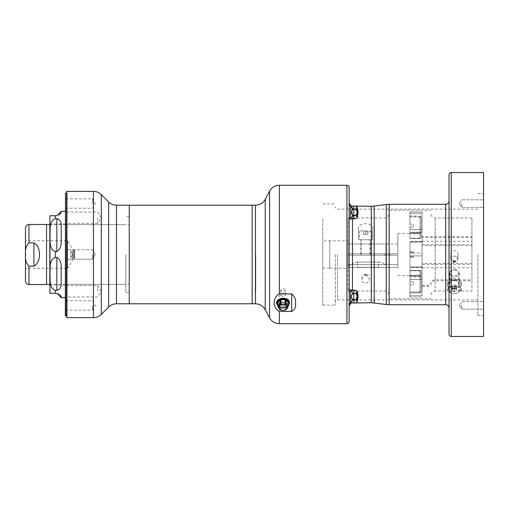 <?xml version="1.0" encoding="UTF-8"?>
<svg xmlns="http://www.w3.org/2000/svg" width="509" height="509" viewBox="0 0 509 509"><rect width="100%" height="100%" fill="white"/><g stroke="black" fill="none" stroke-linecap="round" stroke-linejoin="round"><path stroke-width="0.38" stroke-dasharray="2.54 1.91" d="M255.779 254.5L255.779 292.478L255.779 254.5M125.857 254.5L125.857 292.478L125.857 254.5M46.548 254.5L46.548 284.378L46.548 254.5M46.548 284.531L46.548 224.469M33.893 266.124L28.968 266.124C26.035 263.096 24.935 259.215 25.654 254.481C24.941 249.741 26.042 245.872 28.968 242.876L33.893 242.876C41.35 246.381 41.344 262.619 33.893 266.124L33.893 242.876M25.45 227.981L25.45 281.019M25.45 268.237L25.45 240.763L25.45 268.237L67.652 268.237L67.652 240.763L67.652 268.237L73.264 258.896L73.264 250.104L73.264 258.896L74.683 258.896L74.683 250.104L74.683 258.896M74.683 254.5L74.683 251.713L74.683 254.5M72.431 254.5L72.431 254.844L72.431 254.5M72.997 254.5L72.997 255.346L72.997 254.5M72.431 255.582L70.885 257.312L72.431 255.582L72.431 257.898L70.885 257.898L70.885 251.102L72.431 251.102L70.885 251.102L70.885 251.688L72.431 253.418L70.885 251.688L70.885 257.312L70.885 251.102L70.885 257.898L72.431 258.018L72.431 255.582M72.431 253.418L72.431 250.982L72.431 253.418M70.885 257.312L70.885 257.898L70.885 257.312M74.263 251.102L74.263 258.018L74.263 251.102M365.608 239.733L359.462 239.733L365.608 239.733M370.005 255.206L361.212 255.206L370.005 255.206L370.005 239.733M456.535 286.529L454.34 285.632L452.151 286.529L452.151 288.317L454.34 289.214L456.535 288.317L456.535 286.529L456.535 288.915L454.34 288.018L452.151 288.915L452.151 290.709L454.34 291.6L456.535 290.709L456.535 288.915M452.151 286.529L452.151 288.915M454.34 285.632L454.34 288.018M452.151 288.317L452.151 290.709M454.34 289.214L454.34 291.6M456.535 288.317L456.535 290.709M454.34 293.521A5.249 3.709 180 0 0 458.889 287.954A5.249 3.709 180 0 0 449.797 287.954A5.249 3.709 180 0 0 454.34 293.521A6.146 4.346 0 0 1 448.194 289.176A6.146 4.346 0 0 1 454.34 284.83A6.146 4.346 0 0 1 460.492 289.176A6.146 4.346 0 0 1 454.34 293.521M454.34 287.941A6.146 4.346 180 0 0 460.492 283.596A6.146 4.346 180 0 0 454.34 279.25A6.146 4.346 180 0 0 448.194 283.596A6.146 4.346 180 0 0 454.34 287.941M454.34 256.173A3.614 2.558 0 0 1 457.96 258.725A3.614 2.558 0 0 1 454.34 261.282A3.614 2.558 0 0 1 450.726 258.725A3.614 2.558 0 0 1 454.34 256.173M454.34 288.565A7.031 4.975 180 0 0 461.377 283.596A7.031 4.975 180 0 0 454.34 278.62A7.031 4.975 180 0 0 447.309 283.596A7.031 4.975 180 0 0 454.34 288.565M456.274 261.518L452.412 261.518A4.396 3.111 0 0 0 456.274 261.518C454.989 262.561 453.704 262.561 452.412 261.518M454.34 260.939C451.852 260.016 450.643 258.12 450.726 255.263C449.822 249.187 458.857 249.194 457.96 255.263C458.036 258.12 456.834 260.016 454.34 260.939M454.34 288.597C449.536 289.761 447.195 290.575 447.309 291.04L461.377 291.04C461.491 290.569 459.143 289.761 454.34 288.597M454.34 280.484A4.396 3.111 0 0 1 458.736 283.596A4.396 3.111 0 0 1 454.34 286.701A4.396 3.111 0 0 1 449.95 283.596A4.396 3.111 0 0 1 454.34 280.484M454.34 287.019A4.842 3.423 180 0 0 459.182 283.596A4.842 3.423 180 0 0 454.34 280.173A4.842 3.423 180 0 0 449.504 283.596A4.842 3.423 180 0 0 454.34 287.019M454.34 269.547A4.396 3.111 0 0 1 458.736 272.652A4.396 3.111 0 0 1 454.34 275.763A4.396 3.111 0 0 1 449.95 272.652A4.396 3.111 0 0 1 454.34 269.547M435.157 280.834C432.593 281.006 431.187 282.005 430.938 283.818L430.938 282.826C431.18 281.013 432.586 280.02 435.157 279.842L471.926 279.842L471.926 217.954L471.926 291.046L471.926 280.834L435.157 280.834L435.157 291.046C432.593 291.294 431.187 292.7 430.938 295.265M471.926 279.842L471.926 280.834M454.34 277.068A4.842 3.423 0 0 1 449.504 273.645A4.842 3.423 0 0 1 454.34 270.228A4.842 3.423 0 0 1 459.182 273.645A4.842 3.423 0 0 1 454.34 277.068M363.413 234.312L367.803 234.312L363.413 234.312L363.413 230.94L367.803 230.94L363.413 230.94L363.413 234.312M471.926 263.388L422.076 263.388L422.076 236.596L471.926 236.596M422.076 236.596L422.076 237.588L471.926 237.588M422.076 244.619L471.926 244.619M471.926 245.612L422.076 245.612L422.076 267.791L422.076 264.381L471.926 264.381M422.076 237.588L422.076 245.612M421.14 237.283L421.14 217.445L421.14 237.283L421.14 217.445L421.14 237.283L420.281 238.524L420.014 238.327L420.281 238.524L420.014 238.327L420.281 238.524L421.14 237.283M421.14 271.717L421.14 291.555L421.14 271.717L421.14 291.555L421.14 271.717L420.281 270.476L421.14 271.717M430.938 282.826L430.938 285.333L422.076 285.333L422.076 263.388M430.938 283.818L430.938 285.333M422.076 264.381L422.076 286.325L430.938 286.325M367.803 234.312L367.803 230.94L367.803 234.312M365.608 234.312L365.608 230.94L360.366 230.94L370.857 230.94L365.608 230.94L365.608 234.312M413.302 224.1L413.302 227.078L413.302 224.1L413.302 227.078L413.302 224.1L409.974 224.1L409.974 227.078L413.302 227.078L409.974 227.078L409.974 229.616L422.076 229.616L422.076 213.29L422.076 229.616L409.974 229.616L409.974 224.1L413.302 224.1M420.281 233.097L421.14 232.963L420.281 233.097L420.014 233.676L420.014 232.467L420.281 233.097M420.014 232.467L420.014 217.006L420.479 216.223L420.014 217.006L420.014 232.467L409.974 232.467L409.974 233.676L409.974 211.979L409.974 232.467L420.014 232.467M420.479 216.223L421.14 217.445L420.479 216.223L420.014 216.198L420.014 232.219L420.014 216.198L420.479 216.223M420.014 238.206L420.014 233.676L420.014 238.206L409.974 238.524L409.974 233.676L409.974 238.206L420.014 238.206M421.14 232.32L420.014 233.485L421.14 232.32M420.014 233.485L420.014 238.327L420.014 233.402L409.974 233.402L420.014 233.485M413.302 251.879L413.302 252.731L413.302 251.745L413.302 252.731L413.302 251.745L409.974 251.745L409.974 252.731L413.302 252.731L409.974 252.731L409.974 253.075L422.076 253.075L422.076 267.072L422.076 241.928L422.076 253.075L409.974 253.075L409.974 255.925L422.076 255.925L409.974 255.925L409.974 257.255L413.302 257.121L413.302 256.269L413.302 257.255L409.974 257.121L409.974 267.479L409.974 256.269L413.302 256.269L413.302 257.255L413.302 256.269L409.974 256.269L409.974 251.745L413.302 251.879M420.014 270.673L420.014 275.598L420.479 275.891L420.014 275.598L420.014 270.673L409.974 270.476L409.974 275.598L409.974 270.673L420.014 270.673M420.479 275.891L421.14 276.68L420.479 275.891L420.014 276.781L420.014 292.802L420.014 276.781L420.479 275.891M421.14 276.037L420.281 275.903L420.014 276.533L420.281 275.903L421.14 276.037M420.014 275.324L420.014 270.794L420.014 275.324L409.974 275.324L409.974 276.533L409.974 270.476L409.974 275.324L420.014 275.324M421.14 291.555L420.479 292.777L420.014 291.994L420.479 292.777L421.14 291.555M420.014 291.994L420.014 276.533L420.014 291.994L409.974 291.994L409.974 292.917L409.974 276.533L409.974 291.994L420.014 291.994M413.302 284.9L413.302 281.922L413.302 284.9L413.302 281.922L413.302 284.9L409.974 284.9L409.974 281.922L413.302 281.922L409.974 281.922L409.974 279.384L422.076 279.384L422.076 295.71L422.076 279.384L409.974 279.384L409.974 284.9L413.302 284.9M422.076 285.333L422.076 286.325M422.076 267.479L422.076 267.072L422.076 267.479L409.974 267.479L409.974 266.971L409.974 276.781L409.974 266.971L409.974 267.479L422.076 267.479M422.076 241.928L422.076 211.979L422.076 242.029L422.076 241.52L422.076 241.928L409.974 241.928L409.974 251.879L409.974 241.928L422.076 241.928M422.076 211.979L422.076 213.29L422.076 211.979L409.974 211.979L409.974 213.29L409.974 211.979L422.076 211.979M420.479 233.109L420.014 232.219L420.479 233.109M420.014 292.802L409.974 292.802L409.974 297.021L409.974 292.802L420.014 292.802M390.028 253.794L389.016 253.794L389.016 213.735L389.016 298.808L389.016 210.192L389.016 253.794L348.029 253.794L397.879 253.794L348.029 253.794L348.029 243.951L348.029 255.206L397.879 255.206L348.029 255.206L348.029 291.046L348.029 217.954L348.029 253.794L397.879 253.794L397.879 233.453L397.879 253.794L390.028 253.794L390.028 255.206L348.029 255.206L390.028 255.206L390.028 253.794M409.974 213.29L409.974 224.1L409.974 213.29L422.076 213.29L409.974 213.29M409.974 238.327L409.974 233.402L409.974 238.327L420.014 238.327L409.974 238.327M409.974 232.219L409.974 233.491L409.974 232.219L420.014 232.219L409.974 232.219M409.974 275.515L409.974 276.781L409.974 275.509L420.014 275.515L409.974 275.515M409.974 295.71L409.974 284.9L409.974 295.71L422.076 295.71L409.974 295.71M365.608 231.837L371.755 231.837L365.608 231.837M409.974 254.5L409.974 275.547L409.974 254.5M397.879 267.499L348.029 267.499L348.029 264.718L397.879 264.718L348.029 264.718L348.029 267.499L397.879 267.499L397.879 255.206L390.028 255.206L397.879 255.206L397.879 267.499M365.608 274.898L369.222 274.898L365.608 274.898M365.608 275.382C368.102 276.196 369.305 277.666 369.222 279.797C370.132 283.946 361.091 283.939 361.994 279.797C361.912 277.666 363.121 276.196 365.608 275.382M365.608 253.794L370.45 253.794L365.608 253.794M358.578 229.203L358.578 239.733L372.645 239.733L372.645 229.203C374.325 221.854 356.904 221.86 358.578 229.203L358.578 239.733L372.645 239.733L372.645 229.203M363.68 274.898C364.966 274.014 366.251 274.014 367.543 274.898L363.68 274.898L367.543 274.898M378.607 267.359L378.607 262.084L357.509 262.084L357.509 267.359L378.607 267.359L378.607 262.084L357.509 262.084L357.509 267.359L378.607 267.359M352.673 299.324L352.552 299.235C351.121 297.472 351.121 295.716 352.552 293.954L353.806 293.483L352.552 293.954C351.121 295.723 351.121 297.479 352.552 299.235C351.121 297.472 351.121 295.716 352.552 293.954L355.594 293.483C357.56 295.557 357.56 297.631 355.594 299.712C357.56 297.638 357.56 295.557 355.594 293.483C357.56 295.557 357.56 297.631 355.594 299.712L352.552 299.235L355.594 299.769L352.635 300.17L355.594 299.833L353.806 299.833L353.806 302.95L352.552 302.925C351.121 302.804 351.121 301.92 352.552 300.285L355.594 299.833C357.56 300.876 357.56 301.913 355.594 302.95L352.552 302.925C351.121 302.804 351.121 301.92 352.552 300.285L353.806 299.833L352.552 300.285C351.121 301.926 351.121 302.804 352.552 302.925L355.594 302.963C357.693 301.862 357.693 300.806 355.594 299.795C357.693 300.806 357.693 301.862 355.594 302.963C357.56 301.913 357.56 300.876 355.594 299.833C357.56 300.876 357.56 301.913 355.594 302.95C357.693 301.862 357.693 300.806 355.594 299.795L355.594 299.769C357.693 297.65 357.693 295.538 355.594 293.426C357.693 295.544 357.693 297.657 355.594 299.769L357.064 296.632M356.936 295.144L355.594 293.426L352.521 293.909C351.045 295.697 351.045 297.491 352.521 299.286C351.045 297.498 351.045 295.704 352.521 293.909C351.045 295.697 351.045 297.491 352.521 299.286L352.521 300.259C351.045 301.945 351.045 302.842 352.521 302.944C351.045 302.842 351.045 301.952 352.521 300.259C351.045 301.945 351.045 302.842 352.521 302.944L350.415 303.186L350.415 290.009L350.415 303.186L349.149 303.746L349.149 289.443L349.149 303.746M352.673 292.993L352.552 292.91C351.121 291.269 351.121 290.391 352.552 290.27L353.806 290.245L353.806 293.356L352.552 292.91C351.121 291.269 351.121 290.391 352.552 290.27L353.806 290.245L352.552 290.27C351.121 290.391 351.121 291.275 352.552 292.91L353.806 293.4L352.521 292.936C351.045 291.25 351.045 290.353 352.521 290.245L352.521 290.245C351.045 290.353 351.045 291.243 352.521 292.936L355.594 293.4C357.693 292.389 357.693 291.333 355.594 290.225L357.165 291.364L357.165 301.831A16.612 16.612 0 0 0 357.165 291.364M352.673 290.264L355.594 290.225C357.693 291.333 357.693 292.389 355.594 293.4L356.834 290.9M355.594 293.483L353.806 293.483L353.806 299.712L353.806 293.483L355.594 293.483L353.806 293.426L355.594 293.356C357.56 292.319 357.56 291.282 355.594 290.245C357.56 291.282 357.56 292.319 355.594 293.356L353.806 293.356L355.594 293.356L353.806 293.356L353.806 290.245L355.594 290.245C357.56 291.282 357.56 292.319 355.594 293.356L353.806 293.4L353.806 290.245L355.594 290.245L352.552 290.27M352.552 299.235L352.552 300.285M352.552 293.954L352.521 292.936L352.673 293.871M352.673 300.202L352.635 299.375L352.673 300.202L355.594 299.833M352.552 292.91L352.521 293.909L352.552 292.91L351.496 291.402M129.229 254.5L129.229 205.21L129.229 254.5M65.324 193.42L65.324 315.58M65.324 224.043L49.818 224.043L49.818 284.957L65.324 284.957M49.818 292.16L49.818 216.84M379.453 262.065L357.509 262.065A7.031 7.031 0 0 0 352.012 264.712L384.944 264.712A7.031 7.031 0 0 0 379.453 262.065L357.509 262.065A7.031 7.031 0 0 0 352.012 264.712L384.944 264.712A7.031 7.031 0 0 0 379.453 262.065M386.484 264.489L386.484 244.511L386.484 264.489L385.924 265.049L385.924 243.951L385.924 265.049L385.198 265.049M55.354 218.615C48.546 221.428 50.537 229.705 49.927 235.133C50.518 240.553 48.59 248.882 55.354 251.618L56.849 251.618C63.275 247.718 60.565 238.295 61.284 232.88C60.558 227.16 63.281 220.632 56.849 218.615L55.354 218.615L55.354 215.733L49.927 215.733L56.849 215.733L59.057 215.148M60.985 212.889L61.156 212.355M56.849 290.385C63.275 288.368 60.565 281.852 61.284 276.082C60.558 270.712 63.281 261.295 56.849 257.382L55.354 257.382C48.546 260.194 50.537 268.472 49.927 273.899C50.518 279.32 48.59 287.649 55.354 290.385L56.849 290.385L56.849 257.382M59.712 294.317L56.849 293.267L49.927 293.267L55.354 293.267L55.354 290.385M92.473 305.451L92.473 310.159L92.473 305.451M92.473 254.5L92.473 259.208L92.473 254.5M92.473 203.549L92.473 198.841L92.473 203.549M97.734 291.313L97.734 285.664L97.734 291.313M97.734 217.687L97.734 223.336L97.734 217.687M65.324 305.451L65.324 310.159L65.324 305.451M65.324 203.549L65.324 198.841L65.324 203.549M65.324 291.313L65.324 285.664L65.324 291.313M65.324 217.687L65.324 223.336L65.324 217.687M397.879 243.951L348.029 243.951L348.029 265.049L348.029 243.951L385.924 243.951L386.484 244.511M348.029 240.872L348.029 268.128L348.029 240.872L329.737 240.872L329.737 268.128L329.737 240.872M65.604 193.28L65.604 315.72M329.737 240.84L329.737 268.16L329.737 240.84L322.763 240.84L322.763 268.16L322.763 240.84M322.763 218.717L322.763 305.107L322.763 218.717M335.253 254.5L335.253 305.107L335.253 254.5M288.469 304.547L287.884 307.391M286.338 309.459L285.721 309.625L285.721 308.403L286.351 307.137L285.721 308.416L288.094 305.508L288.107 306.698M284.862 310.242L285.498 309.726A5.039 3.563 180 0 0 285.683 309.65L285.924 309.822M280.217 309.822L279.804 309.459M278.264 307.391L277.672 304.547M285.447 309.739C283.869 310.681 282.285 310.681 280.701 309.739L280.911 307.601L280.701 308.53L285.447 308.53L285.498 309.726L285.231 307.601L281.846 307.563L285.231 307.601A5.453 3.856 0 0 0 286.332 307.156L288.113 305.546A6.006 4.25 180 0 1 278.035 305.553L278.805 306.316A5.784 4.085 180 0 0 281.846 307.563L280.911 307.601A5.453 3.856 0 0 1 279.81 307.156L280.459 308.435A5.039 3.563 180 0 0 280.644 308.505L280.644 309.726L281.28 310.242M477.926 254.5L477.926 315.446L477.926 254.5M280.701 309.739L280.644 309.726A5.039 3.563 180 0 1 280.459 309.65L280.421 308.403L280.421 309.625M278.035 305.387L280.459 308.441M278.792 306.316L280.052 307.404L280.421 308.403M280.955 307.614L285.193 307.614L285.447 308.53M461.663 203.594L461.663 207.36L461.663 203.594M461.663 305.406L461.663 309.173L461.663 305.406M287.337 306.316L287.35 306.316A5.784 4.085 180 0 1 284.296 307.563L285.193 307.614M281.865 307.57L284.276 307.57M483.55 254.5L483.55 315.446L483.55 254.5M483.55 203.594L483.55 207.36L483.55 203.594M483.55 305.406L483.55 309.173L483.55 305.406M483.55 172.538L483.55 336.462M277.532 304.726A5.873 4.148 180 0 0 283.074 307.512A5.873 4.148 180 0 0 288.616 304.726M129.229 303.79L129.229 205.21M277.316 303.211A5.758 4.072 180 0 0 283.023 307.353A5.758 4.072 180 0 0 288.832 303.281A5.758 4.072 180 0 0 288.832 303.211M252.159 254.5L252.159 303.79L252.159 254.5M449.027 174.752L449.027 334.248M252.159 303.79L252.159 205.21M449.027 254.5L449.027 308.015M449.027 299.916L449.027 209.084M357.165 207.169A16.612 16.612 0 0 1 357.165 217.636L357.165 207.169L357.165 217.636L357.165 207.169L356.453 206.272L352.476 206.272L352.476 218.781M352.673 218.736L352.552 218.73C351.121 218.609 351.121 217.725 352.552 216.09L352.552 216.09C351.121 217.731 351.121 218.609 352.552 218.73C351.121 218.609 351.121 217.725 352.552 216.09L353.806 215.644L352.673 216.007L353.806 215.644L353.806 218.775L355.594 218.775L352.552 218.73L355.594 218.775C357.693 217.667 357.693 216.611 355.594 215.6C357.693 216.611 357.693 217.667 355.594 218.775C357.693 217.667 357.693 216.611 355.594 215.6L355.594 215.644C357.56 216.681 357.56 217.718 355.594 218.755C357.56 217.718 357.56 216.681 355.594 215.644C357.56 216.681 357.56 217.718 355.594 218.755L353.163 218.768M356.936 210.949L355.594 209.205C357.693 208.194 357.693 207.138 355.594 206.037C357.56 207.087 357.56 208.124 355.594 209.167C357.56 208.124 357.56 207.087 355.594 206.05C357.693 207.138 357.693 208.194 355.594 209.205L356.834 206.705M352.673 208.798L352.552 208.715C351.121 207.074 351.121 206.196 352.552 206.075L355.594 206.037C357.56 207.087 357.56 208.124 355.594 209.167L352.635 208.83L355.594 209.231L352.635 209.625L353.806 209.288L353.806 215.517L352.552 215.046C351.121 213.277 351.121 211.521 352.552 209.765L352.552 209.765C351.121 211.528 351.121 213.284 352.552 215.046L352.552 215.046C351.121 213.277 351.121 211.521 352.552 209.765L355.594 209.231C357.693 211.35 357.693 213.462 355.594 215.574C357.693 213.456 357.693 211.343 355.594 209.231L355.594 209.288C357.56 211.362 357.56 213.443 355.594 215.517C357.56 213.443 357.56 211.369 355.594 209.288C357.56 211.362 357.56 213.443 355.594 215.517L352.521 215.091L352.635 215.981L353.806 215.6L352.521 216.064C351.045 217.75 351.045 218.647 352.521 218.755L352.635 218.755M353.806 215.574L355.594 215.6L353.806 215.574L355.594 215.574L357.064 212.438M352.673 209.676L355.594 209.205L353.806 209.205L353.806 206.05L352.552 206.075C351.121 206.196 351.121 207.08 352.552 208.715C351.121 207.074 351.121 206.196 352.552 206.075L351.674 206.202M352.673 216.007L352.673 215.129M352.673 206.069L355.594 206.037L353.806 206.037L355.594 206.05L353.806 206.037L355.594 206.037L353.806 206.05L353.806 209.167L353.806 206.05M355.594 215.517L352.635 215.981L352.521 215.091C351.045 213.303 351.045 211.509 352.521 209.714L352.521 209.714C351.045 211.502 351.045 213.296 352.521 215.091L352.521 216.064C351.045 217.75 351.045 218.647 352.521 218.755C351.045 218.647 351.045 217.757 352.521 216.064L352.521 215.091L352.552 216.09M352.552 206.075L352.521 206.056C351.045 206.158 351.045 207.048 352.521 208.741L352.521 209.714C351.045 211.502 351.045 213.296 352.521 215.091L352.552 215.046M352.552 218.73L350.415 218.991L350.415 205.814L350.415 218.991L349.149 219.557L349.149 205.254L349.149 219.557M352.552 208.715L351.7 206.183M352.552 209.765L352.521 208.741L352.552 209.765L352.521 208.741L351.496 207.208M288.418 300.355A6.261 4.428 -0 0 1 289.335 302.658A6.261 4.428 -0 0 1 281.382 306.921A6.261 4.428 -0 0 1 277.723 300.355M351.503 206.438L351.445 206.781M351.503 290.633L351.445 290.976M350.529 303.179L350.415 290.009L350.415 303.186M350.529 218.985L350.415 205.814L350.415 218.991M349.149 321.51L349.149 187.49M349.149 254.5L349.149 306.049L349.149 254.5M285.396 290.283C283.844 292.363 282.298 292.363 280.745 290.283C282.291 288.119 283.844 288.119 285.396 290.283L285.396 294.978C283.844 292.86 282.298 292.86 280.745 294.978L280.777 295.245C282.54 297.103 284.079 297.021 285.396 294.978M280.968 294.826A2.106 1.489 0 0 1 283.074 293.337A2.106 1.489 0 0 1 285.174 294.819A2.106 1.489 0 0 1 283.074 296.308A2.106 1.489 0 0 1 280.968 294.826M283.074 299.521A4.428 3.13 180 0 0 278.639 302.658A4.428 3.13 180 0 0 283.074 305.788A4.428 3.13 180 0 0 287.502 302.658A4.428 3.13 180 0 0 283.074 299.521M283.074 299.54A4.403 3.111 -0 0 1 287.477 302.658A4.403 3.111 -0 0 1 283.074 305.769A4.403 3.111 -0 0 1 278.671 302.658A4.403 3.111 -0 0 1 283.074 299.54M287.502 302.677A4.428 3.13 180 0 0 283.074 299.54A4.428 3.13 180 0 0 278.639 302.677A4.428 3.13 180 0 0 283.074 305.807A4.428 3.13 180 0 0 287.502 302.677L287.502 302.677A4.403 3.111 180 0 0 283.074 299.559A4.403 3.111 180 0 0 278.671 302.677A4.403 3.111 180 0 0 283.074 305.788A4.403 3.111 180 0 0 287.477 302.677L287.477 302.677M28.968 266.124L28.968 284.531M28.968 224.469L28.968 242.876M435.157 279.842L435.157 217.954L435.157 291.046L447.328 291.046L447.309 283.596M409.974 297.021L422.076 297.021L409.974 297.021M422.076 266.971L409.974 266.971L422.076 266.971M409.974 276.781L420.014 276.781L409.974 276.781M409.974 242.029L422.076 242.029L409.974 242.029M409.974 216.198L420.014 216.198L409.974 216.198M420.014 217.006L409.974 217.006L420.014 217.006M420.014 233.676L409.974 233.676L420.014 233.676M409.974 267.072L422.076 267.072L409.974 267.072M420.014 270.794L409.974 270.794L420.014 270.794M420.014 276.533L409.974 276.533L420.014 276.533M384.798 255.206L384.798 253.794M353.806 302.963L355.594 302.963L353.806 302.95L353.806 299.795L353.806 302.95L355.594 302.963L353.806 302.95M353.806 299.769L355.594 299.769L353.806 299.769L355.594 299.712L353.806 299.712L353.806 293.426M353.806 299.795L355.594 299.712M353.806 290.225L355.594 290.245M353.806 293.4L355.594 293.356M56.849 218.615L56.849 251.618M55.354 257.382L55.354 251.618M65.464 193.28L65.464 315.72M66.622 254.5L66.603 317.444L67.105 316.064L67.105 192.936L67.131 315.917L67.131 193.083L66.603 191.556L66.603 254.5M66.736 191.365L66.736 317.635M93.459 191.365L93.459 317.635M337.467 254.5L337.467 299.916L337.467 254.5M285.683 308.441L285.721 309.625M278.048 305.495L278.048 306.717M101.291 194.61L101.291 314.39M108.646 201.965L108.646 307.035M116.478 205.21L116.478 303.79M451.241 336.462L451.241 172.538M277.43 304.522A5.911 4.18 180 0 0 283.074 307.461A5.911 4.18 180 0 0 288.711 304.522M357.165 217.636L355.594 218.775L353.806 218.755L353.806 215.644L355.594 215.644M353.806 209.205L355.594 209.167M255.442 303.79L255.442 205.21M445.706 304.694L445.706 204.306M355.594 218.775L352.521 218.775M353.806 215.6L353.806 218.755L355.594 218.755M353.806 209.231L353.806 215.517L353.806 209.288L355.594 209.288M277.761 305.228A6.343 4.486 180 0 0 288.38 305.228M265.221 309.669L265.221 199.331M389.169 304.694L389.169 204.306M352.635 209.625L352.635 208.83L352.635 209.625M269.573 317.851L269.573 191.149M386.274 304.503L386.274 204.497M279.352 323.724L279.352 185.276M374.198 302.912L374.198 206.088M346.934 323.724L346.934 185.276M371.303 302.728L371.303 206.272M352.476 290.219L352.476 206.272L350.854 205.852M129.229 216.522L125.857 216.522M129.229 292.478L125.857 292.478M49.818 284.378L125.857 284.378M49.818 224.622L125.857 224.622M74.683 250.104L73.264 250.104L67.652 240.763L25.45 240.763M72.431 253.094L72.997 253.654A0.878 0.878 0 0 0 72.431 254.156M72.431 254.844A0.878 0.878 0 0 0 72.997 255.346L72.431 255.906M72.431 258.018L74.263 258.018L74.683 257.287M72.431 250.982L74.263 250.982L74.683 251.713M361.212 255.206L361.212 239.733M460.492 289.176L460.492 283.596M448.194 289.176L448.194 283.596M450.726 255.263L450.726 258.725M457.96 255.263L457.96 258.725M461.377 283.596L461.377 291.04M449.95 272.652L449.95 283.596M458.736 272.652L458.736 283.596M471.926 217.954L435.157 217.954C432.593 217.706 431.187 216.3 430.938 213.735M461.358 291.046L471.926 291.046M449.504 273.645L449.504 283.596M459.182 273.645L459.182 283.596M422.076 241.209L471.926 241.209M422.076 267.791L471.926 267.791M420.014 233.402L421.14 232.276L420.014 233.402L409.974 233.402L420.014 233.402M420.014 275.598L421.14 276.724L420.014 275.598L409.974 275.598L420.014 275.598M389.016 298.808L430.938 298.808M389.016 210.192L430.938 210.192M409.974 229.572L422.076 229.572M409.974 216.083L420.129 216.083L409.974 216.083M420.218 238.524L409.974 238.524L420.218 238.524M409.974 233.491L420.02 233.491L409.974 233.491M422.076 241.52L409.974 241.52L422.076 241.52M413.302 251.745L409.974 251.745L413.302 251.745M413.302 257.255L409.974 257.255L413.302 257.255M409.974 275.509L420.02 275.509L409.974 275.509M420.218 270.476L409.974 270.476L420.218 270.476M409.974 292.917L420.129 292.917L409.974 292.917M409.974 279.428L422.076 279.428M360.366 230.94L359.462 231.837L359.462 239.733M370.857 230.94L371.755 231.837L371.755 239.733M397.879 275.547L409.974 275.547M397.879 233.453L409.974 233.453M369.222 279.797L369.222 274.898M361.994 279.797L361.994 274.898M348.029 291.046L384.798 291.046C387.362 291.294 388.768 292.7 389.016 295.265M348.029 217.954L384.798 217.954C387.362 217.706 388.768 216.3 389.016 213.735M370.45 253.794L370.45 239.733M360.773 253.794L360.773 239.733M357.165 301.831L356.453 302.728L350.854 303.148M352.521 290.225L350.529 290.015M350.415 290.009L349.149 289.443M65.324 284.378L129.229 284.378M65.324 224.622L129.229 224.622M65.324 310.159L92.473 310.159L95.304 305.451L92.473 300.743L65.324 300.743M95.304 254.5L92.473 249.792L65.324 249.792L92.473 249.792L95.304 254.5L92.473 259.208L65.324 259.208L92.473 259.208L95.304 254.5M65.324 208.257L92.473 208.257L95.304 203.549L92.473 198.841L65.324 198.841M101.126 291.313L97.734 285.664L65.324 285.664L97.734 285.664L101.126 291.313L97.734 296.957L65.324 296.957L97.734 296.957L101.126 291.313M101.126 217.687L97.734 212.043L65.324 212.043L97.734 212.043L101.126 217.687L97.734 223.336L65.324 223.336L97.734 223.336L101.126 217.687M348.029 265.049L351.757 265.049M329.737 268.128L348.029 268.128M66.596 191.505L66.596 315.51L67.131 315.917L67.131 193.083L66.596 193.49M322.763 268.16L329.737 268.16M322.763 305.107L335.253 305.107M322.763 203.893L335.253 203.893M477.926 299.916L337.467 299.916C336.118 300.043 335.38 300.781 335.253 302.13M477.926 209.084L337.467 209.084C336.118 208.957 335.38 208.219 335.253 206.87M286.09 307.411L288.336 304.662M459.398 203.594L461.663 207.36L483.55 207.36L461.663 207.36L459.398 203.594L461.663 199.827L483.55 199.827L461.663 199.827L459.398 203.594M459.398 305.406L461.663 309.173L483.55 309.173L461.663 309.173L459.398 305.406L461.663 301.64L483.55 301.64L461.663 301.64L459.398 305.406M277.819 304.668L280.052 307.411M477.926 315.446L483.55 315.446M477.926 193.554L483.55 193.554M277.901 305.4L280.459 307.067L283.799 307.461L288.24 305.4M352.521 206.03L350.529 205.821M350.415 205.814L349.149 205.254M280.745 290.283L280.745 294.978"/><path stroke-width="0.76" d="M28.968 224.469L46.548 224.469L46.548 284.531L28.968 284.531C26.831 284.321 25.66 283.15 25.45 281.019L25.45 227.981C25.66 225.85 26.831 224.673 28.968 224.469L28.968 242.876C26.035 245.904 24.935 249.785 25.654 254.519C24.941 259.259 26.042 263.128 28.968 266.124L33.893 266.124C41.35 262.612 41.35 246.388 33.893 242.876L28.968 242.876M353.806 299.795L355.594 299.795C357.693 300.806 357.693 301.862 355.594 302.963L352.635 302.963L355.594 302.95C357.56 301.913 357.56 300.876 355.594 299.833L352.635 300.17L353.806 299.795L353.806 302.95L355.594 302.963L352.521 302.944C351.045 302.842 351.045 301.952 352.521 300.259L352.521 299.286C351.045 297.498 351.045 295.704 352.521 293.909L353.806 293.426L352.673 293.871L352.521 292.936C351.045 291.25 351.045 290.353 352.521 290.245L352.635 290.245M49.818 284.957L49.818 224.043M49.927 215.733L49.977 293.267M56.849 218.615C63.275 220.632 60.565 227.148 61.284 232.918C60.558 238.288 63.281 247.705 56.849 251.618L55.354 251.618C48.546 248.806 50.537 240.528 49.927 235.101C50.518 229.68 48.59 221.351 55.354 218.615L56.849 218.615L56.849 251.618M59.057 215.148L60.985 212.889M61.156 212.355L61.277 211.528M65.324 211.305L61.284 211.305L56.849 215.733L49.927 215.733L55.354 215.733L55.354 218.615M55.354 290.385C48.546 287.572 50.537 279.295 49.927 273.867C50.518 268.447 48.59 260.118 55.354 257.382L56.849 257.382C63.275 261.282 60.565 270.705 61.284 276.12C60.558 281.84 63.281 288.368 56.849 290.385L55.354 290.385L55.354 293.267L49.927 293.267L56.849 293.267L61.284 297.695L65.324 297.695M61.277 297.561L61.169 296.709M61.086 296.397L59.712 294.317M65.324 315.58L65.464 193.28L65.324 315.58M116.478 303.79L116.478 205.21L129.229 205.21L129.229 303.79L116.478 303.79C113.437 303.835 110.828 304.916 108.646 307.035L101.291 314.39C99.109 316.509 96.5 317.591 93.459 317.635L66.736 317.635L66.596 315.51L65.604 315.72L65.464 193.28M287.286 307.36A4.212 2.978 180 0 0 280.968 304.783A4.212 2.978 180 0 0 280.968 309.943A4.212 2.978 180 0 0 287.286 307.36M287.884 307.391L286.338 309.459M284.862 310.242L281.28 310.242L284.862 310.242L285.924 309.816C286.745 309.237 287.47 308.2 288.107 306.698L288.113 306.679A5.039 3.563 180 0 0 288.113 306.603A5.039 3.563 180 0 0 288.113 306.526C287.241 306.603 286.433 305.61 285.683 303.555L285.721 303.587C286.51 305.495 287.299 306.463 288.094 306.488L288.488 303.612L288.113 305.317L285.721 302.378L285.721 303.587M285.683 309.65C286.44 309.676 287.248 308.689 288.113 306.679M280.701 303.472C282.279 304.414 283.857 304.414 285.447 303.472L285.231 300.52L285.498 302.27L280.701 302.263L280.644 303.479L280.911 300.52L281.846 299.572L284.296 299.572L285.231 300.52A5.453 3.856 0 0 1 286.332 300.965L287.35 300.819L288.578 302.321L288.488 303.612A5.453 3.856 0 0 1 288.488 304.509L288.113 305.457A5.039 3.563 180 0 0 288.113 305.387A5.039 3.563 180 0 0 288.113 305.311L288.094 306.488M285.498 302.27L285.498 303.479C283.876 304.567 282.26 304.567 280.644 303.479A5.039 3.563 180 0 0 280.459 303.555C279.702 305.616 278.894 306.609 278.035 306.526L278.048 306.488C278.837 306.469 279.626 305.502 280.421 303.587L279.81 300.965L280.459 302.333L278.048 305.285L278.048 306.488M279.804 309.459L278.264 307.391M279.791 301.004L278.805 300.87L277.602 302.34L278.035 306.526A5.039 3.563 180 0 0 278.035 306.603A5.039 3.563 180 0 0 278.035 306.679L278.035 306.698C278.684 308.212 279.409 309.256 280.217 309.822L281.286 310.242M278.035 306.679C278.9 308.696 279.708 309.682 280.459 309.65M288.094 305.495L288.469 304.547L288.107 306.698M288.469 303.599L288.539 302.34L287.337 300.87L286.332 300.965L285.683 302.333A5.039 3.563 180 0 0 285.498 302.263L285.447 302.251M286.351 301.004L285.721 302.365M285.193 300.526L284.276 299.616L281.865 299.616L280.911 300.52A5.453 3.856 0 0 0 279.81 300.965L278.805 300.87M280.955 300.526L280.644 302.263A5.039 3.563 180 0 0 280.459 302.333L280.421 303.587M277.672 303.599L277.564 302.321L278.792 300.819A5.784 4.085 180 0 1 281.846 299.572L281.865 299.616M278.048 305.285L277.653 303.612A5.453 3.856 0 0 0 277.653 304.509L278.035 305.457A5.039 3.563 180 0 1 278.035 305.387L278.035 306.698M278.048 305.495L277.564 304.815A5.784 4.085 180 0 1 277.564 302.321L277.602 302.34M278.035 305.311A5.039 3.563 180 0 0 278.035 305.387L277.602 304.846M288.539 304.846L288.578 304.815A5.784 4.085 180 0 0 288.578 302.321L288.539 302.34M287.337 300.87L287.35 300.819A5.784 4.085 180 0 0 284.296 299.572L284.276 299.616M483.55 254.5L483.55 172.538L451.241 172.538L451.241 336.462L483.55 336.462L483.55 254.5M288.616 304.726A5.873 4.148 180 0 0 288.864 304.026A5.873 4.148 180 0 0 288.94 303.358A5.873 4.148 180 0 0 283.074 299.209A5.873 4.148 180 0 0 277.201 303.358A5.873 4.148 180 0 0 277.278 304.026A5.873 4.148 180 0 0 277.481 304.624A5.873 4.148 180 0 0 277.532 304.726M288.832 303.211A5.758 4.072 180 0 0 283.074 299.209A5.758 4.072 180 0 0 277.316 303.211M451.241 336.462C449.892 336.334 449.154 335.596 449.027 334.248L449.027 174.752C449.154 173.404 449.892 172.666 451.241 172.538M252.159 219.646L252.159 303.79L255.442 303.79L255.442 205.21L252.159 205.21L252.159 219.646M445.706 304.694L389.169 304.694L389.169 204.306L445.706 204.306L445.706 304.694C447.723 304.891 448.83 305.998 449.027 308.015L449.027 299.916M449.027 209.084L449.027 254.5M357.165 207.169L357.165 217.636A16.612 16.612 0 0 0 357.165 207.169L355.594 206.037C357.693 207.138 357.693 208.194 355.594 209.205L355.594 209.167C357.56 208.124 357.56 207.087 355.594 206.05L371.303 206.272L371.303 302.728L386.274 304.503L386.274 204.497L389.169 204.306M355.594 218.755C357.56 217.718 357.56 216.681 355.594 215.644L352.635 215.981L353.806 215.6L353.806 218.755L355.594 218.775L352.521 218.755C351.045 218.647 351.045 217.757 352.521 216.064L352.521 215.091C351.045 213.303 351.045 211.509 352.521 209.714L353.806 209.231L352.673 209.676L352.521 208.741C351.045 207.055 351.045 206.158 352.521 206.056L355.594 206.037L353.806 206.05L355.594 206.037L356.834 206.705M353.806 215.6L355.594 215.6C357.693 216.611 357.693 217.667 355.594 218.775L357.165 217.636M355.594 215.517C357.56 213.443 357.56 211.369 355.594 209.288L353.806 209.288L353.806 215.517L355.594 215.517L352.673 215.129L353.806 215.574M353.806 209.231L355.594 209.231C357.693 211.35 357.693 213.462 355.594 215.574L355.594 215.644M357.064 212.438L356.936 210.949M357.165 291.364L357.165 301.831A16.612 16.612 0 0 0 357.165 291.364L355.594 290.225C357.693 291.333 357.693 292.389 355.594 293.4L355.594 293.356C357.56 292.319 357.56 291.282 355.594 290.245L353.806 290.245L353.806 293.356L355.594 293.356M355.594 299.712C357.56 297.638 357.56 295.557 355.594 293.483L353.806 293.483L353.806 299.712L355.594 299.712L352.673 299.324L353.806 299.769M353.806 293.426L355.594 293.426C357.693 295.544 357.693 297.657 355.594 299.769L355.594 299.833M356.834 290.9L355.594 290.245M357.064 296.632L356.936 295.144M352.673 206.069L352.552 206.075C351.121 206.196 351.121 207.08 352.552 208.715L355.594 209.167M352.673 208.798L353.806 209.167L353.806 206.05M352.673 292.993L353.806 293.4L352.552 292.91L352.552 293.954C351.121 295.723 351.121 297.479 352.552 299.235L352.673 299.324M352.552 206.075L350.529 205.821L350.415 218.991L350.529 205.821M352.552 208.715L352.552 209.765C351.121 211.528 351.121 213.284 352.552 215.046L352.673 215.129M352.552 215.046L352.552 216.09C351.121 217.731 351.121 218.609 352.552 218.73L352.673 218.736M352.552 218.73L350.529 218.985M277.723 300.355A6.261 4.428 -0 0 1 283.074 298.229A6.261 4.428 -0 0 1 288.418 300.355M352.673 290.264L352.552 290.27C351.121 290.391 351.121 291.275 352.552 292.91M352.552 290.27L351.503 290.633M352.552 299.235L352.552 300.285C351.121 301.926 351.121 302.804 352.552 302.925L352.673 302.931M352.552 302.925L350.415 303.186L350.415 290.009L350.529 303.179M351.445 206.781L351.496 207.208M291.657 293.865C294.787 296.62 296.06 299.82 295.468 303.453C296.06 306.959 294.787 309.618 291.657 311.444L279.352 311.444C272.449 307.958 272.449 297.345 279.352 293.865L291.657 293.865L291.657 311.444M351.445 290.976L351.496 291.402M351.7 206.183L352.521 206.056M350.415 218.991L349.149 219.557M349.149 254.5L349.149 321.51C349.021 322.859 348.283 323.597 346.934 323.724L346.934 185.276C348.283 185.403 349.021 186.141 349.149 187.49L349.149 254.5M350.415 303.186L349.149 303.746M28.968 284.531L28.968 266.124M33.893 242.876L33.893 266.124M55.354 251.618L55.354 257.382M56.849 290.385L56.849 257.382M66.603 317.444L66.596 191.505L66.603 317.444M66.736 317.635L66.596 191.505M93.459 317.635L93.459 191.365L66.736 191.365M285.447 303.472L285.498 303.479A5.039 3.563 180 0 1 285.683 303.555L285.683 302.346M101.291 314.39L101.291 194.61C99.109 192.491 96.5 191.409 93.459 191.365M108.646 307.035L108.646 201.965L101.291 194.61M288.711 304.522A5.911 4.18 180 0 0 288.978 303.281A5.911 4.18 180 0 0 282.183 299.152A5.911 4.18 180 0 0 277.43 304.522M353.806 209.205L355.594 209.288M288.864 304.026L288.113 305.546A6.006 4.25 180 0 0 288.24 305.4A6.006 4.25 180 0 0 289.08 303.237A6.006 4.25 180 0 0 281.483 299.139A6.006 4.25 180 0 0 277.901 305.4A6.006 4.25 180 0 0 278.035 305.553L277.278 304.026M353.806 293.4L355.594 293.483M288.38 305.228A6.343 4.486 180 0 0 288.533 305.056A6.343 4.486 180 0 0 289.417 302.766A6.343 4.486 180 0 0 281.394 298.439A6.343 4.486 180 0 0 277.609 305.056A6.343 4.486 180 0 0 277.761 305.228M255.442 205.21C259.781 205.051 263.045 203.091 265.221 199.331L265.221 309.669C263.045 305.909 259.781 303.949 255.442 303.79M353.806 290.225L350.529 290.015M265.221 199.331L269.573 191.149L269.573 317.851C271.749 321.612 275.006 323.571 279.352 323.724L346.934 323.724M269.573 191.149C271.749 187.388 275.006 185.429 279.352 185.276L279.352 293.865M279.352 311.444L279.352 323.724M386.274 204.497L374.198 206.088L374.198 302.912M352.476 218.781L352.476 290.219M46.548 284.378L49.818 284.378M46.548 224.622L49.818 224.622M371.303 302.728L355.594 302.963L357.165 301.831M66.596 193.49L65.604 193.28M116.478 205.21C113.437 205.165 110.828 204.084 108.646 201.965M277.201 303.358C276.813 297.969 289.328 297.969 288.94 303.358M129.229 303.79L252.159 303.79M129.229 205.21L252.159 205.21M288.113 305.553L289.43 302.734C289.513 295.156 272.08 298.586 277.609 305.056L278.035 305.553M445.706 204.306C447.723 204.109 448.83 203.002 449.027 200.985M352.521 218.775L355.594 218.775M265.221 309.669L269.573 317.851M389.169 304.694L386.274 304.503M279.352 185.276L346.934 185.276M374.198 206.088L371.303 206.272M350.415 205.814L349.149 205.254M350.854 303.148L349.149 306.049M350.854 205.852L349.149 202.951M350.415 290.009L349.149 289.443"/></g></svg>
